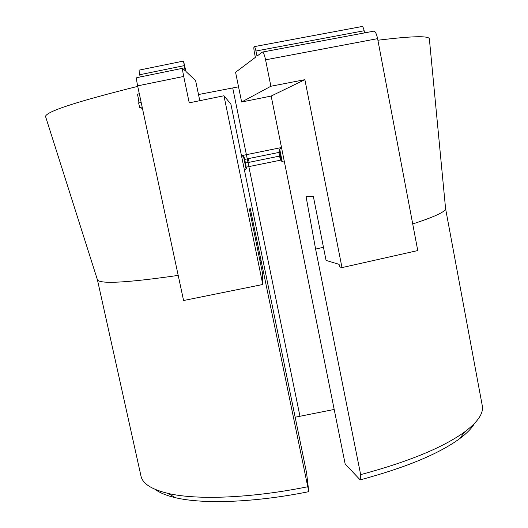 <?xml version="1.0" encoding="UTF-8"?>
<svg xmlns="http://www.w3.org/2000/svg" width="528" height="528" viewBox="0 0 528 528"><rect width="100%" height="100%" fill="white"/><g stroke="black" fill="none" stroke-linecap="round" stroke-linejoin="round"><path stroke-width="0.79" d="M261.089 260.608L250.127 207.907L249.5 209.867L262.66 273.907L262.33 280.685L262.792 284.493L223.951 95.759L230.881 104.095L306.577 472.831L308.781 491.674L261.089 260.608L259.974 260.832M199.789 100.69L195.604 80.599L185.968 71.504L183.506 61.057L185.176 70.759L182.576 68.303C182.252 68.422 182.635 71.141 183.711 76.454L137.623 85.866L183.579 300.518L262.792 284.493M140.917 475.774L141.068 476.434C142.89 483.859 151.886 489.515 168.049 493.409C196.706 500.227 251.242 498.194 307.56 486.79M178.2 275.398C127.459 282.698 100.544 284.203 97.456 279.919L141.068 476.434M137.729 86.368C76.778 101.567 46.048 111.599 45.54 116.477L45.652 116.965M155.245 489.416C159.707 492.822 166.439 495.581 175.428 497.699C203.102 504.365 255.156 502.524 308.781 491.674M323.466 247.315L315.599 249.071L360.657 474.626C408.454 461.789 443.183 447.506 464.858 431.759C477.893 421.892 483.701 413.233 482.288 405.781L445.586 208.692C445.388 211.794 434.432 216.883 412.718 223.951M429.396 39.211L429.35 38.742C428.452 35.64 411.299 36.135 377.896 40.227M474.441 423.502C471.761 428.254 466.864 433.283 459.756 438.603C438.887 453.862 405.689 467.617 360.169 479.873L345.167 464.026L271.161 96.056L304.88 79.675L341.992 267.597L339.953 266.963L339.055 264.337L326.073 260.423L313.381 196.607L306.016 196.31L315.599 249.071M238.544 86.823L198.508 94.532M241.639 102.003L270.884 86.249L265.571 59.829C264.403 54.542 263.32 51.962 262.337 52.094L256.991 56.126L255.961 51.018C255.222 47.705 254.582 46.259 254.041 46.675C253.717 47.586 253.823 49.454 254.351 52.292L255.374 57.354L235.58 72.303L241.639 102.003L271.161 96.056M183.381 61.083L139.326 70.085C138.923 69.861 139.055 71.412 139.722 74.732L140.197 76.963M182.477 68.323L136.825 77.649C136.283 77.821 136.547 80.566 137.623 85.866M241.494 155.793L243.507 156.446L246.074 168.94L244.484 170.353M232.723 87.958L246.391 154.678L241.474 155.681M223.951 95.759L189.235 102.841L183.711 76.454M334.191 409.451L295.159 417.226M246.22 167.158L248.833 166.624L299.944 416.229M360.657 474.626L360.169 479.873M364.558 32.894L364.148 30.743C363.416 27.489 362.617 26.096 361.759 26.565L254.417 46.609M341.992 267.597L417.76 250.562L377.599 38.643C376.451 33.449 375.124 30.967 373.619 31.192L262.614 52.041M281.51 147.536L246.391 154.678L248.833 166.624L280.942 160.096M141.167 102.445L138.646 102.96C139.141 102.94 138.745 99.997 137.452 94.136L139.313 93.753M138.646 102.96L139.63 107.547L142.151 107.032M139.63 107.547L142.461 108.471M246.074 168.94L246.398 168.241L244.081 156.955L243.507 156.446M244.081 156.955L246.398 168.241M247.097 158.915L244.695 159.403M245.441 163.033L247.843 162.545M284.453 162.169L282.196 161.548L279.688 149.081L281.536 147.649M270.884 86.249L304.88 79.675M278.916 152.44L247.091 158.882M247.85 162.584L279.596 156.09M279.688 149.081L279.2 149.8L281.47 161.066L282.196 161.548M281.47 161.066L280.058 158.275M278.969 152.863L279.2 149.8M249.097 162.294L248.351 158.657M377.599 38.643L265.571 59.829M255.961 51.018L364.148 30.743M139.722 74.732L184.114 65.663M245.962 165.568L244.721 159.515M278.903 152.552L280.124 158.591M97.456 279.919L45.54 116.477M175.428 497.699L168.049 493.409M445.586 208.692L429.35 38.742M459.756 438.603L464.858 431.759M280.064 158.44L278.909 152.704"/></g></svg>
